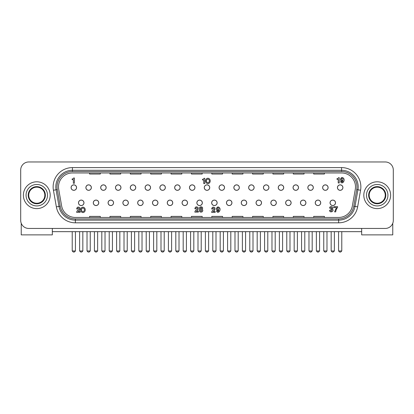 <?xml version="1.0" encoding="UTF-8"?>
<svg xmlns="http://www.w3.org/2000/svg" width="414" height="414" viewBox="0 0 414 414"><rect width="100%" height="100%" fill="white"/><g stroke="black" fill="none" stroke-linecap="round" stroke-linejoin="round"><path stroke-width="0.62" d="M207.906 182.698A1.77 1.444 90 0 0 209.158 180.043A1.77 1.444 90 0 0 206.658 180.043A1.77 1.444 90 0 0 207.906 182.698M337.436 187.594A2.732 2.732 0 0 1 341.54 185.224A2.732 2.732 0 0 1 341.54 189.959A2.732 2.732 0 0 1 337.436 187.594M330.041 202.819A2.732 2.732 0 0 1 334.139 200.448A2.732 2.732 0 0 1 334.139 205.189A2.732 2.732 0 0 1 330.041 202.819M322.641 187.594A2.732 2.732 0 0 1 326.739 185.224A2.732 2.732 0 0 1 326.739 189.959A2.732 2.732 0 0 1 322.641 187.594M307.845 187.594A2.732 2.732 0 0 1 311.944 185.224A2.732 2.732 0 0 1 311.944 189.959A2.732 2.732 0 0 1 307.845 187.594M293.045 187.594A2.732 2.732 0 0 1 297.149 185.224A2.732 2.732 0 0 1 297.149 189.959A2.732 2.732 0 0 1 293.045 187.594M278.249 187.594A2.732 2.732 0 0 1 282.353 185.224A2.732 2.732 0 0 1 282.353 189.959A2.732 2.732 0 0 1 278.249 187.594M263.454 187.594A2.732 2.732 0 0 1 267.553 185.224A2.732 2.732 0 0 1 267.553 189.959A2.732 2.732 0 0 1 263.454 187.594M248.654 187.594A2.732 2.732 0 0 1 252.757 185.224A2.732 2.732 0 0 1 252.757 189.959A2.732 2.732 0 0 1 248.654 187.594M233.858 187.594A2.732 2.732 0 0 1 237.962 185.224A2.732 2.732 0 0 1 237.962 189.959A2.732 2.732 0 0 1 233.858 187.594M219.063 187.594A2.732 2.732 0 0 1 223.162 185.224A2.732 2.732 0 0 1 223.162 189.959A2.732 2.732 0 0 1 219.063 187.594M204.268 187.594A2.732 2.732 0 0 1 208.366 185.224A2.732 2.732 0 0 1 208.366 189.959A2.732 2.732 0 0 1 204.268 187.594M189.467 187.594A2.732 2.732 0 0 1 193.571 185.224A2.732 2.732 0 0 1 193.571 189.959A2.732 2.732 0 0 1 189.467 187.594M174.672 187.594A2.732 2.732 0 0 1 178.776 185.224A2.732 2.732 0 0 1 178.776 189.959A2.732 2.732 0 0 1 174.672 187.594M159.876 187.594A2.732 2.732 0 0 1 163.975 185.224A2.732 2.732 0 0 1 163.975 189.959A2.732 2.732 0 0 1 159.876 187.594M145.081 187.594A2.732 2.732 0 0 1 149.18 185.224A2.732 2.732 0 0 1 149.18 189.959A2.732 2.732 0 0 1 145.081 187.594M130.281 187.594A2.732 2.732 0 0 1 134.384 185.224A2.732 2.732 0 0 1 134.384 189.959A2.732 2.732 0 0 1 130.281 187.594M115.485 187.594A2.732 2.732 0 0 1 119.584 185.224A2.732 2.732 0 0 1 119.584 189.959A2.732 2.732 0 0 1 115.485 187.594M100.69 187.594A2.732 2.732 0 0 1 104.789 185.224A2.732 2.732 0 0 1 104.789 189.959A2.732 2.732 0 0 1 100.69 187.594M85.889 187.594A2.732 2.732 0 0 1 89.993 185.224A2.732 2.732 0 0 1 89.993 189.959A2.732 2.732 0 0 1 85.889 187.594M71.094 187.594A2.732 2.732 0 0 1 75.198 185.224A2.732 2.732 0 0 1 75.198 189.959A2.732 2.732 0 0 1 71.094 187.594M315.24 202.819A2.732 2.732 0 0 1 319.344 200.448A2.732 2.732 0 0 1 319.344 205.189A2.732 2.732 0 0 1 315.24 202.819M300.445 202.819A2.732 2.732 0 0 1 304.544 200.448A2.732 2.732 0 0 1 304.544 205.189A2.732 2.732 0 0 1 300.445 202.819M285.65 202.819A2.732 2.732 0 0 1 289.748 200.448A2.732 2.732 0 0 1 289.748 205.189A2.732 2.732 0 0 1 285.65 202.819M270.849 202.819A2.732 2.732 0 0 1 274.953 200.448A2.732 2.732 0 0 1 274.953 205.189A2.732 2.732 0 0 1 270.849 202.819M256.054 202.819A2.732 2.732 0 0 1 260.158 200.448A2.732 2.732 0 0 1 260.158 205.189A2.732 2.732 0 0 1 256.054 202.819M241.258 202.819A2.732 2.732 0 0 1 245.357 200.448A2.732 2.732 0 0 1 245.357 205.189A2.732 2.732 0 0 1 241.258 202.819M226.463 202.819A2.732 2.732 0 0 1 230.562 200.448A2.732 2.732 0 0 1 230.562 205.189A2.732 2.732 0 0 1 226.463 202.819M211.663 202.819A2.732 2.732 0 0 1 215.766 200.448A2.732 2.732 0 0 1 215.766 205.189A2.732 2.732 0 0 1 211.663 202.819M196.867 202.819A2.732 2.732 0 0 1 200.971 200.448A2.732 2.732 0 0 1 200.971 205.189A2.732 2.732 0 0 1 196.867 202.819M182.072 202.819A2.732 2.732 0 0 1 186.171 200.448A2.732 2.732 0 0 1 186.171 205.189A2.732 2.732 0 0 1 182.072 202.819M167.272 202.819A2.732 2.732 0 0 1 171.375 200.448A2.732 2.732 0 0 1 171.375 205.189A2.732 2.732 0 0 1 167.272 202.819M152.476 202.819A2.732 2.732 0 0 1 156.58 200.448A2.732 2.732 0 0 1 156.58 205.189A2.732 2.732 0 0 1 152.476 202.819M137.681 202.819A2.732 2.732 0 0 1 141.779 200.448A2.732 2.732 0 0 1 141.779 205.189A2.732 2.732 0 0 1 137.681 202.819M122.886 202.819A2.732 2.732 0 0 1 126.984 200.448A2.732 2.732 0 0 1 126.984 205.189A2.732 2.732 0 0 1 122.886 202.819M108.085 202.819A2.732 2.732 0 0 1 112.189 200.448A2.732 2.732 0 0 1 112.189 205.189A2.732 2.732 0 0 1 108.085 202.819M93.29 202.819A2.732 2.732 0 0 1 97.393 200.448A2.732 2.732 0 0 1 97.393 205.189A2.732 2.732 0 0 1 93.29 202.819M78.494 202.819A2.732 2.732 0 0 1 82.593 200.448A2.732 2.732 0 0 1 82.593 205.189A2.732 2.732 0 0 1 78.494 202.819M342.135 178.367A0.973 0.859 -90 0 0 341.39 179.826A0.973 0.859 -90 0 0 342.88 179.826A0.973 0.859 -90 0 0 342.135 178.367M218.09 207.812A0.973 0.859 -90 0 0 217.345 209.272A0.973 0.859 -90 0 0 218.835 209.272A0.973 0.859 -90 0 0 218.09 207.812M200.288 210.457A0.75 0.75 0 0 0 201.416 211.109A0.75 0.75 0 0 0 201.416 209.805A0.75 0.75 0 0 0 200.288 210.457M200.381 208.237A0.647 0.647 0 0 0 201.354 208.801A0.647 0.647 0 0 0 201.354 207.673A0.647 0.647 0 0 0 200.381 208.237M82.945 211.637A1.77 1.444 90 0 0 84.192 208.982A1.77 1.444 90 0 0 81.693 208.982A1.77 1.444 90 0 0 82.945 211.637M82.945 207.186A2.681 2.313 -90 0 1 84.948 211.207A2.681 2.313 -90 0 1 80.942 211.207A2.681 2.313 -90 0 1 82.945 207.186M199.936 209.163A1.63 1.351 180 0 1 199.853 207.223A1.63 1.351 180 0 1 202.198 207.217A1.63 1.351 180 0 1 202.13 209.153A1.749 1.672 180 0 1 202.322 211.595A1.749 1.672 180 0 1 199.765 211.601A1.749 1.672 180 0 1 199.936 209.163M217.5 211.016C218.276 211.751 218.747 211.476 218.908 210.193C214.98 212.128 216.486 204.552 219.503 207.745C221.443 209.945 218.028 214.581 216.501 211.016L217.5 211.016M198.368 212.113L194.818 212.113C195.072 210.928 195.765 210.022 196.904 209.396C198.378 208.273 195.703 206.798 195.869 208.759L194.859 208.759C195.273 206.731 196.355 206.332 198.094 207.554C198.518 209.168 197.876 210.395 196.169 211.233L198.368 211.233L198.368 212.113M332.287 208.941L332.256 209.06C335.195 211.021 329.451 213.64 329.575 210.208L330.538 210.208C330.957 212.558 333.239 209.277 330.879 209.536L330.879 208.832C332.918 209.08 331.034 206.213 330.574 208.175L329.653 208.18C329.384 205.225 334.703 206.984 332.287 208.941M74.391 178.004L74.391 183.267L73.366 183.267L73.366 179.66L72.145 179.66L72.145 178.926L72.528 178.926A1.325 1.325 0 0 0 73.614 178.004L74.391 178.004M339.252 177.704L339.252 182.967L338.228 182.967L338.228 179.36L337.006 179.36L337.006 178.625L337.389 178.625A1.325 1.325 0 0 0 338.476 177.704L339.252 177.704M204.759 178.315L204.759 183.578L203.735 183.578L203.735 179.971L202.518 179.971L202.518 179.236L202.901 179.236A1.325 1.325 0 0 0 203.988 178.315L204.759 178.315M336.96 208.258L336.137 209.784L335.687 211.88L334.584 211.88L336.478 207.554L333.829 207.554L333.829 206.648L337.581 206.648L337.581 207.455L336.96 208.258M77.661 208.977L76.652 208.977C77.066 206.948 78.148 206.545 79.886 207.771C80.306 209.38 79.664 210.607 77.961 211.445L80.161 211.445L80.161 212.33L76.611 212.33C76.864 211.14 77.558 210.234 78.696 209.613C80.171 208.49 77.496 207.016 77.661 208.977M215.182 212.387L211.626 212.387C211.885 211.202 212.579 210.296 213.712 209.67C215.187 208.547 212.517 207.072 212.682 209.034L211.668 209.034C212.087 207.005 213.163 206.607 214.907 207.828C215.327 209.443 214.685 210.669 212.982 211.507L215.182 211.507L215.182 212.387M340.551 181.57L341.55 181.57C342.321 182.31 342.792 182.036 342.958 180.752C339.025 182.683 340.536 175.106 343.553 178.299C345.493 180.499 342.078 185.141 340.551 181.57M207.906 178.248A2.681 2.313 -90 0 1 209.908 182.269A2.681 2.313 -90 0 1 205.903 182.269A2.681 2.313 -90 0 1 207.906 178.248M340.173 190.274A2.681 2.681 0 0 1 337.493 187.594A2.681 2.681 0 0 0 340.173 190.274A2.681 2.681 0 0 0 342.854 187.594A2.681 2.681 0 0 1 340.173 190.274A2.681 2.681 0 0 0 342.854 187.594A2.681 2.681 0 0 0 340.173 184.913A2.681 2.681 0 0 0 337.493 187.594A2.681 2.681 0 0 0 340.173 190.274M338.564 250.962L339.635 252.033L340.706 252.033L341.778 250.962L338.564 250.962L338.564 231.659M341.778 250.962L341.778 231.659M325.373 190.274A2.681 2.681 0 0 1 322.692 187.594A2.681 2.681 0 0 1 325.373 184.913A2.681 2.681 0 0 1 328.054 187.594A2.681 2.681 0 0 1 325.373 190.274A2.681 2.681 0 0 0 328.054 187.594A2.681 2.681 0 0 0 325.373 184.913A2.681 2.681 0 0 0 322.692 187.594A2.681 2.681 0 0 0 325.373 190.274A2.681 2.681 0 0 0 328.054 187.594A2.681 2.681 0 0 0 325.373 184.913A2.681 2.681 0 0 0 322.692 187.594A2.681 2.681 0 0 0 325.373 190.274M323.764 250.962L324.84 252.033L325.911 252.033L326.982 250.962L323.764 250.962L323.764 231.659M326.982 250.962L326.982 231.659M310.578 190.274A2.681 2.681 0 0 1 307.897 187.594A2.681 2.681 0 0 1 310.578 184.913A2.681 2.681 0 0 1 313.258 187.594A2.681 2.681 0 0 1 310.578 190.274A2.681 2.681 0 0 0 313.258 187.594A2.681 2.681 0 0 0 310.578 184.913A2.681 2.681 0 0 0 307.897 187.594A2.681 2.681 0 0 0 310.578 190.274A2.681 2.681 0 0 0 313.258 187.594A2.681 2.681 0 0 0 310.578 184.913A2.681 2.681 0 0 0 307.897 187.594A2.681 2.681 0 0 0 310.578 190.274M308.968 250.962L310.039 252.033L311.116 252.033L312.187 250.962L308.968 250.962L308.968 231.659M312.187 250.962L312.187 231.659M295.782 190.274A2.681 2.681 0 0 1 293.459 186.253A2.681 2.681 0 0 1 298.101 186.253A2.681 2.681 0 0 1 295.782 190.274A2.681 2.681 0 0 0 298.463 187.594A2.681 2.681 0 0 0 295.782 184.913A2.681 2.681 0 0 0 293.102 187.594A2.681 2.681 0 0 0 295.782 190.274A2.681 2.681 0 0 0 298.463 187.594A2.681 2.681 0 0 0 295.782 184.913A2.681 2.681 0 0 0 293.102 187.594A2.681 2.681 0 0 0 295.782 190.274M294.173 250.962L295.244 252.033L296.315 252.033L297.387 250.962L294.173 250.962L294.173 231.659M297.387 250.962L297.387 231.659M280.982 190.274A2.681 2.681 0 0 1 278.301 187.594A2.681 2.681 0 0 0 280.982 190.274A2.681 2.681 0 0 0 283.662 187.594A2.681 2.681 0 0 1 280.982 190.274A2.681 2.681 0 0 0 283.662 187.594A2.681 2.681 0 0 0 280.982 184.913A2.681 2.681 0 0 0 278.301 187.594A2.681 2.681 0 0 0 280.982 190.274M279.378 250.962L280.449 252.033L281.52 252.033L282.591 250.962L279.378 250.962L279.378 231.659M282.591 250.962L282.591 231.659M266.186 190.274A2.681 2.681 0 0 1 263.506 187.594A2.681 2.681 0 0 0 266.186 190.274A2.681 2.681 0 0 0 268.867 187.594A2.681 2.681 0 0 1 266.186 190.274A2.681 2.681 0 0 0 268.867 187.594A2.681 2.681 0 0 0 266.186 184.913A2.681 2.681 0 0 0 263.506 187.594A2.681 2.681 0 0 0 266.186 190.274M264.577 250.962L265.653 252.033L266.725 252.033L267.796 250.962L264.577 250.962L264.577 231.659M267.796 250.962L267.796 231.659M251.391 190.274A2.681 2.681 0 0 1 248.71 187.594A2.681 2.681 0 0 0 251.391 190.274A2.681 2.681 0 0 0 254.072 187.594A2.681 2.681 0 0 1 251.391 190.274A2.681 2.681 0 0 0 254.072 187.594A2.681 2.681 0 0 0 251.391 184.913A2.681 2.681 0 0 0 248.71 187.594A2.681 2.681 0 0 0 251.391 190.274M249.782 250.962L250.853 252.033L251.924 252.033L253.001 250.962L249.782 250.962L249.782 231.659M253.001 250.962L253.001 231.659M236.596 190.274A2.681 2.681 0 0 1 233.915 187.594A2.681 2.681 0 0 0 236.596 190.274A2.681 2.681 0 0 0 239.276 187.594A2.681 2.681 0 0 1 236.596 190.274A2.681 2.681 0 0 0 239.276 187.594A2.681 2.681 0 0 0 236.596 184.913A2.681 2.681 0 0 0 233.915 187.594A2.681 2.681 0 0 0 236.596 190.274M234.986 250.962L236.058 252.033L237.129 252.033L238.2 250.962L234.986 250.962L234.986 231.659M238.2 250.962L238.2 231.659M221.795 190.274A2.681 2.681 0 0 1 219.115 187.594A2.681 2.681 0 0 0 221.795 190.274A2.681 2.681 0 0 0 224.476 187.594A2.681 2.681 0 0 1 221.795 190.274A2.681 2.681 0 0 0 224.476 187.594A2.681 2.681 0 0 0 221.795 184.913A2.681 2.681 0 0 0 219.115 187.594A2.681 2.681 0 0 0 221.795 190.274M220.186 250.962L221.262 252.033L222.334 252.033L223.405 250.962L220.186 250.962L220.186 231.659M223.405 250.962L223.405 231.659M207 190.274A2.681 2.681 0 0 1 204.319 187.594A2.681 2.681 0 0 0 207 190.274A2.681 2.681 0 0 0 209.681 187.594A2.681 2.681 0 0 1 207 190.274A2.681 2.681 0 0 0 209.681 187.594A2.681 2.681 0 0 0 207 184.913A2.681 2.681 0 0 0 204.319 187.594A2.681 2.681 0 0 0 207 190.274M205.391 250.962L206.462 252.033L207.538 252.033L208.609 250.962L205.391 250.962L205.391 231.659M208.609 250.962L208.609 231.659M192.205 190.274A2.681 2.681 0 0 1 189.524 187.594A2.681 2.681 0 0 0 192.205 190.274A2.681 2.681 0 0 0 194.885 187.594A2.681 2.681 0 0 1 192.205 190.274A2.681 2.681 0 0 0 194.885 187.594A2.681 2.681 0 0 0 192.205 184.913A2.681 2.681 0 0 0 189.524 187.594A2.681 2.681 0 0 0 192.205 190.274M190.595 250.962L191.666 252.033L192.738 252.033L193.814 250.962L190.595 250.962L190.595 231.659M193.814 250.962L193.814 231.659M177.404 190.274A2.681 2.681 0 0 1 174.724 187.594A2.681 2.681 0 0 0 177.404 190.274A2.681 2.681 0 0 0 180.085 187.594A2.681 2.681 0 0 1 177.404 190.274A2.681 2.681 0 0 0 180.085 187.594A2.681 2.681 0 0 0 177.404 184.913A2.681 2.681 0 0 0 174.724 187.594A2.681 2.681 0 0 0 177.404 190.274M175.8 250.962L176.871 252.033L177.942 252.033L179.014 250.962L175.8 250.962L175.8 231.659M179.014 250.962L179.014 231.659M162.609 190.274A2.681 2.681 0 0 1 159.928 187.594A2.681 2.681 0 0 0 162.609 190.274A2.681 2.681 0 0 0 165.289 187.594A2.681 2.681 0 0 1 162.609 190.274A2.681 2.681 0 0 0 165.289 187.594A2.681 2.681 0 0 0 162.609 184.913A2.681 2.681 0 0 0 159.928 187.594A2.681 2.681 0 0 0 162.609 190.274M160.999 250.962L162.076 252.033L163.147 252.033L164.218 250.962L160.999 250.962L160.999 231.659M164.218 250.962L164.218 231.659M147.814 190.274A2.681 2.681 0 0 1 145.133 187.594A2.681 2.681 0 0 0 147.814 190.274A2.681 2.681 0 0 0 150.494 187.594A2.681 2.681 0 0 1 147.814 190.274A2.681 2.681 0 0 0 150.494 187.594A2.681 2.681 0 0 0 147.814 184.913A2.681 2.681 0 0 0 145.133 187.594A2.681 2.681 0 0 0 147.814 190.274M146.204 250.962L147.275 252.033L148.347 252.033L149.423 250.962L146.204 250.962L146.204 231.659M149.423 250.962L149.423 231.659M133.018 190.274A2.681 2.681 0 0 1 130.338 187.594A2.681 2.681 0 0 0 133.018 190.274A2.681 2.681 0 0 0 135.699 187.594A2.681 2.681 0 0 1 133.018 190.274A2.681 2.681 0 0 0 135.699 187.594A2.681 2.681 0 0 0 133.018 184.913A2.681 2.681 0 0 0 130.338 187.594A2.681 2.681 0 0 0 133.018 190.274M131.409 250.962L132.48 252.033L133.551 252.033L134.622 250.962L131.409 250.962L131.409 231.659M134.622 250.962L134.622 231.659M118.218 190.274A2.681 2.681 0 0 1 115.537 187.594A2.681 2.681 0 0 0 118.218 190.274A2.681 2.681 0 0 0 120.898 187.594A2.681 2.681 0 0 1 118.218 190.274A2.681 2.681 0 0 0 120.898 187.594A2.681 2.681 0 0 0 118.218 184.913A2.681 2.681 0 0 0 115.537 187.594A2.681 2.681 0 0 0 118.218 190.274M116.613 250.962L117.685 252.033L118.756 252.033L119.827 250.962L116.613 250.962L116.613 231.659M119.827 250.962L119.827 231.659M103.422 190.274A2.681 2.681 0 0 1 100.742 187.594A2.681 2.681 0 0 0 103.422 190.274A2.681 2.681 0 0 0 106.103 187.594A2.681 2.681 0 0 1 103.422 190.274A2.681 2.681 0 0 0 106.103 187.594A2.681 2.681 0 0 0 103.422 184.913A2.681 2.681 0 0 0 100.742 187.594A2.681 2.681 0 0 0 103.422 190.274M101.813 250.962L102.884 252.033L103.961 252.033L105.032 250.962L101.813 250.962L101.813 231.659M105.032 250.962L105.032 231.659M88.627 190.274A2.681 2.681 0 0 1 85.946 187.594A2.681 2.681 0 0 1 88.627 184.913A2.681 2.681 0 0 1 91.308 187.594A2.681 2.681 0 0 1 88.627 190.274A2.681 2.681 0 0 0 91.308 187.594A2.681 2.681 0 0 0 88.627 184.913A2.681 2.681 0 0 0 85.946 187.594A2.681 2.681 0 0 0 88.627 190.274A2.681 2.681 0 0 0 91.308 187.594A2.681 2.681 0 0 0 88.627 184.913A2.681 2.681 0 0 0 85.946 187.594A2.681 2.681 0 0 0 88.627 190.274M87.018 250.962L88.089 252.033L89.16 252.033L90.236 250.962L87.018 250.962L87.018 231.659M90.236 250.962L90.236 231.659M73.827 190.274A2.681 2.681 0 0 1 71.146 187.594A2.681 2.681 0 0 0 73.827 190.274A2.681 2.681 0 0 0 76.507 187.594A2.681 2.681 0 0 1 73.827 190.274A2.681 2.681 0 0 0 76.507 187.594A2.681 2.681 0 0 0 73.827 184.913A2.681 2.681 0 0 0 71.146 187.594A2.681 2.681 0 0 0 73.827 190.274M72.222 250.962L73.294 252.033L74.365 252.033L75.436 250.962L72.222 250.962L72.222 231.659M75.436 250.962L75.436 231.659M332.773 205.499A2.681 2.681 0 0 1 330.093 202.819A2.681 2.681 0 0 0 332.773 205.499A2.681 2.681 0 0 0 335.454 202.819A2.681 2.681 0 0 1 332.773 205.499A2.681 2.681 0 0 0 335.454 202.819A2.681 2.681 0 0 0 332.773 200.138A2.681 2.681 0 0 0 330.093 202.819A2.681 2.681 0 0 0 332.773 205.499M331.164 250.962L332.235 252.033L333.306 252.033L334.383 250.962L331.164 250.962L331.164 231.659M334.383 250.962L334.383 231.659M317.978 205.499A2.681 2.681 0 0 1 315.297 202.819A2.681 2.681 0 0 0 317.978 205.499A2.681 2.681 0 0 0 320.659 202.819A2.681 2.681 0 0 1 317.978 205.499A2.681 2.681 0 0 0 320.659 202.819A2.681 2.681 0 0 0 317.978 200.138A2.681 2.681 0 0 0 315.297 202.819A2.681 2.681 0 0 0 317.978 205.499M316.368 250.962L317.44 252.033L318.511 252.033L319.582 250.962L316.368 250.962L316.368 231.659M319.582 250.962L319.582 231.659M303.177 205.499A2.681 2.681 0 0 1 300.497 202.819A2.681 2.681 0 0 0 303.177 205.499A2.681 2.681 0 0 0 305.858 202.819A2.681 2.681 0 0 1 303.177 205.499A2.681 2.681 0 0 0 305.858 202.819A2.681 2.681 0 0 0 303.177 200.138A2.681 2.681 0 0 0 300.497 202.819A2.681 2.681 0 0 0 303.177 205.499M301.573 250.962L302.644 252.033L303.716 252.033L304.787 250.962L301.573 250.962L301.573 231.659M304.787 250.962L304.787 231.659M288.382 205.499A2.681 2.681 0 0 1 285.701 202.819A2.681 2.681 0 0 1 288.382 200.138A2.681 2.681 0 0 1 291.063 202.819A2.681 2.681 0 0 1 288.382 205.499A2.681 2.681 0 0 0 291.063 202.819A2.681 2.681 0 0 0 288.382 200.138A2.681 2.681 0 0 0 285.701 202.819A2.681 2.681 0 0 0 288.382 205.499A2.681 2.681 0 0 0 291.063 202.819A2.681 2.681 0 0 0 288.382 200.138A2.681 2.681 0 0 0 285.701 202.819A2.681 2.681 0 0 0 288.382 205.499M286.773 250.962L287.844 252.033L288.92 252.033L289.991 250.962L286.773 250.962L286.773 231.659M289.991 250.962L289.991 231.659M273.587 205.499A2.681 2.681 0 0 1 270.906 202.819A2.681 2.681 0 0 0 273.587 205.499A2.681 2.681 0 0 0 276.267 202.819A2.681 2.681 0 0 1 273.587 205.499A2.681 2.681 0 0 0 276.267 202.819A2.681 2.681 0 0 0 273.587 200.138A2.681 2.681 0 0 0 270.906 202.819A2.681 2.681 0 0 0 273.587 205.499M271.977 250.962L273.049 252.033L274.12 252.033L275.196 250.962L271.977 250.962L271.977 231.659M275.196 250.962L275.196 231.659M258.786 205.499A2.681 2.681 0 0 1 256.106 202.819A2.681 2.681 0 0 0 258.786 205.499A2.681 2.681 0 0 0 261.467 202.819A2.681 2.681 0 0 1 258.786 205.499A2.681 2.681 0 0 0 261.467 202.819A2.681 2.681 0 0 0 258.786 200.138A2.681 2.681 0 0 0 256.106 202.819A2.681 2.681 0 0 0 258.786 205.499M257.182 250.962L258.253 252.033L259.324 252.033L260.396 250.962L257.182 250.962L257.182 231.659M260.396 250.962L260.396 231.659M243.991 205.499A2.681 2.681 0 0 1 241.31 202.819A2.681 2.681 0 0 0 243.991 205.499A2.681 2.681 0 0 0 246.672 202.819A2.681 2.681 0 0 1 243.991 205.499A2.681 2.681 0 0 0 246.672 202.819A2.681 2.681 0 0 0 243.991 200.138A2.681 2.681 0 0 0 241.31 202.819A2.681 2.681 0 0 0 243.991 205.499M242.381 250.962L243.458 252.033L244.529 252.033L245.6 250.962L242.381 250.962L242.381 231.659M245.6 250.962L245.6 231.659M229.196 205.499A2.681 2.681 0 0 1 226.515 202.819A2.681 2.681 0 0 0 229.196 205.499A2.681 2.681 0 0 0 231.876 202.819A2.681 2.681 0 0 1 229.196 205.499A2.681 2.681 0 0 0 231.876 202.819A2.681 2.681 0 0 0 229.196 200.138A2.681 2.681 0 0 0 226.515 202.819A2.681 2.681 0 0 0 229.196 205.499M227.586 250.962L228.657 252.033L229.734 252.033L230.805 250.962L227.586 250.962L227.586 231.659M230.805 250.962L230.805 231.659M214.4 205.499A2.681 2.681 0 0 1 211.72 202.819A2.681 2.681 0 0 0 214.4 205.499A2.681 2.681 0 0 0 217.081 202.819A2.681 2.681 0 0 1 214.4 205.499A2.681 2.681 0 0 0 217.081 202.819A2.681 2.681 0 0 0 214.4 200.138A2.681 2.681 0 0 0 211.72 202.819A2.681 2.681 0 0 0 214.4 205.499M212.791 250.962L213.862 252.033L214.933 252.033L216.004 250.962L212.791 250.962L212.791 231.659M216.004 250.962L216.004 231.659M199.6 205.499A2.681 2.681 0 0 1 196.919 202.819A2.681 2.681 0 0 0 199.6 205.499A2.681 2.681 0 0 0 202.28 202.819A2.681 2.681 0 0 1 199.6 205.499A2.681 2.681 0 0 0 202.28 202.819A2.681 2.681 0 0 0 199.6 200.138A2.681 2.681 0 0 0 196.919 202.819A2.681 2.681 0 0 0 199.6 205.499M197.995 250.962L199.067 252.033L200.138 252.033L201.209 250.962L197.995 250.962L197.995 231.659M201.209 250.962L201.209 231.659M184.804 205.499A2.681 2.681 0 0 1 182.124 202.819A2.681 2.681 0 0 0 184.804 205.499A2.681 2.681 0 0 0 187.485 202.819A2.681 2.681 0 0 1 184.804 205.499A2.681 2.681 0 0 0 187.485 202.819A2.681 2.681 0 0 0 184.804 200.138A2.681 2.681 0 0 0 182.124 202.819A2.681 2.681 0 0 0 184.804 205.499M183.195 250.962L184.266 252.033L185.343 252.033L186.414 250.962L183.195 250.962L183.195 231.659M186.414 250.962L186.414 231.659M170.009 205.499A2.681 2.681 0 0 1 167.328 202.819A2.681 2.681 0 0 0 170.009 205.499A2.681 2.681 0 0 0 172.69 202.819A2.681 2.681 0 0 1 170.009 205.499A2.681 2.681 0 0 0 172.69 202.819A2.681 2.681 0 0 0 170.009 200.138A2.681 2.681 0 0 0 167.328 202.819A2.681 2.681 0 0 0 170.009 205.499M168.4 250.962L169.471 252.033L170.542 252.033L171.619 250.962L168.4 250.962L168.4 231.659M171.619 250.962L171.619 231.659M155.214 205.499A2.681 2.681 0 0 1 152.533 202.819A2.681 2.681 0 0 0 155.214 205.499A2.681 2.681 0 0 0 157.894 202.819A2.681 2.681 0 0 1 155.214 205.499A2.681 2.681 0 0 0 157.894 202.819A2.681 2.681 0 0 0 155.214 200.138A2.681 2.681 0 0 0 152.533 202.819A2.681 2.681 0 0 0 155.214 205.499M153.604 250.962L154.676 252.033L155.747 252.033L156.818 250.962L153.604 250.962L153.604 231.659M156.818 250.962L156.818 231.659M140.413 205.499A2.681 2.681 0 0 1 137.733 202.819A2.681 2.681 0 0 0 140.413 205.499A2.681 2.681 0 0 0 143.094 202.819A2.681 2.681 0 0 1 140.413 205.499A2.681 2.681 0 0 0 143.094 202.819A2.681 2.681 0 0 0 140.413 200.138A2.681 2.681 0 0 0 137.733 202.819A2.681 2.681 0 0 0 140.413 205.499M138.804 250.962L139.88 252.033L140.951 252.033L142.023 250.962L138.804 250.962L138.804 231.659M142.023 250.962L142.023 231.659M125.618 205.499A2.681 2.681 0 0 1 122.937 202.819A2.681 2.681 0 0 1 125.618 200.138A2.681 2.681 0 0 1 128.299 202.819A2.681 2.681 0 0 1 125.618 205.499A2.681 2.681 0 0 0 128.299 202.819A2.681 2.681 0 0 0 125.618 200.138A2.681 2.681 0 0 0 122.937 202.819A2.681 2.681 0 0 0 125.618 205.499A2.681 2.681 0 0 0 128.299 202.819A2.681 2.681 0 0 0 125.618 200.138A2.681 2.681 0 0 0 122.937 202.819A2.681 2.681 0 0 0 125.618 205.499M124.009 250.962L125.08 252.033L126.156 252.033L127.227 250.962L124.009 250.962L124.009 231.659M127.227 250.962L127.227 231.659M110.823 205.499A2.681 2.681 0 0 1 108.142 202.819A2.681 2.681 0 0 0 110.823 205.499A2.681 2.681 0 0 0 113.503 202.819A2.681 2.681 0 0 1 110.823 205.499A2.681 2.681 0 0 0 113.503 202.819A2.681 2.681 0 0 0 110.823 200.138A2.681 2.681 0 0 0 108.142 202.819A2.681 2.681 0 0 0 110.823 205.499M109.213 250.962L110.284 252.033L111.356 252.033L112.427 250.962L109.213 250.962L109.213 231.659M112.427 250.962L112.427 231.659M96.022 205.499A2.681 2.681 0 0 1 93.341 202.819A2.681 2.681 0 0 1 96.022 200.138A2.681 2.681 0 0 1 98.703 202.819A2.681 2.681 0 0 1 96.022 205.499A2.681 2.681 0 0 0 98.703 202.819A2.681 2.681 0 0 0 96.022 200.138A2.681 2.681 0 0 0 93.341 202.819A2.681 2.681 0 0 0 96.022 205.499A2.681 2.681 0 0 0 98.703 202.819A2.681 2.681 0 0 0 96.022 200.138A2.681 2.681 0 0 0 93.341 202.819A2.681 2.681 0 0 0 96.022 205.499M94.418 250.962L95.489 252.033L96.56 252.033L97.632 250.962L94.418 250.962L94.418 231.659M97.632 250.962L97.632 231.659M81.227 205.499A2.681 2.681 0 0 1 78.546 202.819A2.681 2.681 0 0 0 81.227 205.499A2.681 2.681 0 0 0 83.907 202.819A2.681 2.681 0 0 1 81.227 205.499A2.681 2.681 0 0 0 83.907 202.819A2.681 2.681 0 0 0 81.227 200.138A2.681 2.681 0 0 0 78.546 202.819A2.681 2.681 0 0 0 81.227 205.499M79.617 250.962L80.694 252.033L81.765 252.033L82.836 250.962L79.617 250.962L79.617 231.659M82.836 250.962L82.836 231.659M393.3 220.403L393.3 170.009L393.3 220.403A8.042 8.042 0 0 1 385.258 228.445L28.742 228.445L385.258 228.445M20.7 170.009L20.7 220.403L20.7 170.009A8.042 8.042 0 0 1 28.742 161.967L385.258 161.967L28.742 161.967M390.619 195.206A13.403 13.403 0 0 1 370.514 206.814A13.403 13.403 0 0 1 370.514 183.599A13.403 13.403 0 0 1 390.619 195.206M50.187 195.206A13.403 13.403 0 0 1 30.082 206.814A13.403 13.403 0 0 1 30.082 183.599A13.403 13.403 0 0 1 50.187 195.206M341.566 167.598L72.434 167.598A19.298 19.298 0 0 0 53.427 190.249L56.361 206.865A19.298 19.298 0 0 0 75.364 222.815L338.636 222.815A19.298 19.298 0 0 0 357.639 206.865L360.573 190.249A19.298 19.298 0 0 0 341.566 167.598L341.566 170.278L72.434 170.278A16.622 16.622 0 0 0 56.066 189.783L59 206.4A16.622 16.622 0 0 0 75.364 220.134L338.636 220.134A16.622 16.622 0 0 0 355 206.4L357.934 189.783A16.622 16.622 0 0 0 341.566 170.278L341.566 171.515A15.38 15.38 0 0 1 356.713 189.565L353.784 206.188A15.38 15.38 0 0 1 338.636 218.897L75.364 218.897A15.38 15.38 0 0 1 60.216 206.188L57.287 189.565A15.38 15.38 0 0 1 72.434 171.515L341.566 171.515M61.639 205.934A13.941 13.941 0 0 0 75.364 217.453L338.636 217.453A13.941 13.941 0 0 0 352.361 205.934L355.29 189.317A13.941 13.941 0 0 0 341.566 172.959L72.434 172.959A13.941 13.941 0 0 0 58.71 189.317L61.639 205.934M28.742 228.445A8.042 8.042 0 0 1 20.7 220.403M385.258 161.967A8.042 8.042 0 0 1 393.3 170.009M324.41 217.453L324.41 216.382L313.688 216.382L313.688 217.453M304.036 217.453L304.036 216.382L293.314 216.382L293.314 217.453M283.662 217.453L283.662 216.382L272.94 216.382L272.94 217.453M263.294 217.453L263.294 216.382L252.571 216.382L252.571 217.453M242.92 217.453L242.92 216.382L232.197 216.382L232.197 217.453M222.546 217.453L222.546 216.382L211.823 216.382L211.823 217.453M202.177 217.453L202.177 216.382L191.454 216.382L191.454 217.453M181.803 217.453L181.803 216.382L171.08 216.382L171.08 217.453M161.429 217.453L161.429 216.382L150.706 216.382L150.706 217.453M141.06 217.453L141.06 216.382L130.338 216.382L130.338 217.453M120.686 217.453L120.686 216.382L109.964 216.382L109.964 217.453M100.312 217.453L100.312 216.382L89.59 216.382L89.59 217.453M313.688 172.959L313.688 174.03L324.41 174.03L324.41 172.959M293.314 172.959L293.314 174.03L304.036 174.03L304.036 172.959M272.94 172.959L272.94 174.03L283.662 174.03L283.662 172.959M252.571 172.959L252.571 174.03L263.294 174.03L263.294 172.959M232.197 172.959L232.197 174.03L242.92 174.03L242.92 172.959M211.823 172.959L211.823 174.03L222.546 174.03L222.546 172.959M191.454 172.959L191.454 174.03L202.177 174.03L202.177 172.959M171.08 172.959L171.08 174.03L181.803 174.03L181.803 172.959M150.706 172.959L150.706 174.03L161.429 174.03L161.429 172.959M130.338 172.959L130.338 174.03L141.06 174.03L141.06 172.959M109.964 172.959L109.964 174.03L120.686 174.03L120.686 172.959M89.59 172.959L89.59 174.03L100.312 174.03L100.312 172.959M361.67 231.659L52.33 231.659M361.67 228.445L361.67 234.878L392.762 234.878L392.762 223.291M21.238 223.291L21.238 234.878L52.33 234.878L52.33 228.445M363.813 195.206A13.403 13.403 0 0 1 383.918 183.599A13.403 13.403 0 0 1 383.918 206.814A13.403 13.403 0 0 1 363.813 195.206M385.258 195.206A8.042 8.042 0 0 0 373.195 188.241A8.042 8.042 0 0 0 373.195 202.172A8.042 8.042 0 0 0 385.258 195.206M368.641 195.206A8.58 8.58 0 0 1 377.216 186.626A8.58 8.58 0 0 1 385.796 195.206A8.58 8.58 0 0 1 377.216 203.781A8.58 8.58 0 0 1 368.641 195.206A8.58 8.58 0 0 1 377.216 186.626A8.58 8.58 0 0 1 385.796 195.206A8.58 8.58 0 0 1 377.216 203.781A8.58 8.58 0 0 1 368.641 195.206M23.381 195.206A13.403 13.403 0 0 1 43.486 183.599A13.403 13.403 0 0 1 43.486 206.814A13.403 13.403 0 0 1 23.381 195.206M44.826 195.206A8.042 8.042 0 0 0 32.763 188.241A8.042 8.042 0 0 0 32.763 202.172A8.042 8.042 0 0 0 44.826 195.206M28.204 195.206A8.58 8.58 0 0 1 36.784 186.626A8.58 8.58 0 0 1 45.359 195.206A8.58 8.58 0 0 1 36.784 203.781A8.58 8.58 0 0 1 28.204 195.206A8.58 8.58 0 0 1 36.784 186.626A8.58 8.58 0 0 1 45.359 195.206A8.58 8.58 0 0 1 36.784 203.781A8.58 8.58 0 0 1 28.204 195.206M342.854 187.594A2.681 2.681 0 0 0 340.173 184.913A2.681 2.681 0 0 0 337.493 187.594M283.662 187.594A2.681 2.681 0 0 0 280.982 184.913A2.681 2.681 0 0 0 278.301 187.594M268.867 187.594A2.681 2.681 0 0 0 266.186 184.913A2.681 2.681 0 0 0 263.506 187.594M254.072 187.594A2.681 2.681 0 0 0 251.391 184.913A2.681 2.681 0 0 0 248.71 187.594M239.276 187.594A2.681 2.681 0 0 0 236.596 184.913A2.681 2.681 0 0 0 233.915 187.594M224.476 187.594A2.681 2.681 0 0 0 221.795 184.913A2.681 2.681 0 0 0 219.115 187.594M209.681 187.594A2.681 2.681 0 0 0 207 184.913A2.681 2.681 0 0 0 204.319 187.594M194.885 187.594A2.681 2.681 0 0 0 192.205 184.913A2.681 2.681 0 0 0 189.524 187.594M180.085 187.594A2.681 2.681 0 0 0 177.404 184.913A2.681 2.681 0 0 0 174.724 187.594M165.289 187.594A2.681 2.681 0 0 0 162.609 184.913A2.681 2.681 0 0 0 159.928 187.594M150.494 187.594A2.681 2.681 0 0 0 147.814 184.913A2.681 2.681 0 0 0 145.133 187.594M135.699 187.594A2.681 2.681 0 0 0 133.018 184.913A2.681 2.681 0 0 0 130.338 187.594M120.898 187.594A2.681 2.681 0 0 0 118.218 184.913A2.681 2.681 0 0 0 115.537 187.594M106.103 187.594A2.681 2.681 0 0 0 103.422 184.913A2.681 2.681 0 0 0 100.742 187.594M76.507 187.594A2.681 2.681 0 0 0 73.827 184.913A2.681 2.681 0 0 0 71.146 187.594M335.454 202.819A2.681 2.681 0 0 0 332.773 200.138A2.681 2.681 0 0 0 330.093 202.819M320.659 202.819A2.681 2.681 0 0 0 317.978 200.138A2.681 2.681 0 0 0 315.297 202.819M305.858 202.819A2.681 2.681 0 0 0 303.177 200.138A2.681 2.681 0 0 0 300.497 202.819M276.267 202.819A2.681 2.681 0 0 0 273.587 200.138A2.681 2.681 0 0 0 270.906 202.819M261.467 202.819A2.681 2.681 0 0 0 258.786 200.138A2.681 2.681 0 0 0 256.106 202.819M246.672 202.819A2.681 2.681 0 0 0 243.991 200.138A2.681 2.681 0 0 0 241.31 202.819M231.876 202.819A2.681 2.681 0 0 0 229.196 200.138A2.681 2.681 0 0 0 226.515 202.819M217.081 202.819A2.681 2.681 0 0 0 214.4 200.138A2.681 2.681 0 0 0 211.72 202.819M202.28 202.819A2.681 2.681 0 0 0 199.6 200.138A2.681 2.681 0 0 0 196.919 202.819M187.485 202.819A2.681 2.681 0 0 0 184.804 200.138A2.681 2.681 0 0 0 182.124 202.819M172.69 202.819A2.681 2.681 0 0 0 170.009 200.138A2.681 2.681 0 0 0 167.328 202.819M157.894 202.819A2.681 2.681 0 0 0 155.214 200.138A2.681 2.681 0 0 0 152.533 202.819M143.094 202.819A2.681 2.681 0 0 0 140.413 200.138A2.681 2.681 0 0 0 137.733 202.819M113.503 202.819A2.681 2.681 0 0 0 110.823 200.138A2.681 2.681 0 0 0 108.142 202.819M83.907 202.819A2.681 2.681 0 0 0 81.227 200.138A2.681 2.681 0 0 0 78.546 202.819M72.434 171.515L72.434 167.598M360.573 190.249L356.713 189.565M57.287 189.565L53.427 190.249M357.639 206.865L353.784 206.188M60.216 206.188L56.361 206.865M338.636 222.815L338.636 218.897M75.364 218.897L75.364 222.815M366.493 195.206A10.723 10.723 0 0 0 382.577 204.49A10.723 10.723 0 0 0 382.577 185.922A10.723 10.723 0 0 0 366.493 195.206M26.061 195.206A10.723 10.723 0 0 0 42.145 204.49A10.723 10.723 0 0 0 42.145 185.922A10.723 10.723 0 0 0 26.061 195.206"/></g></svg>
